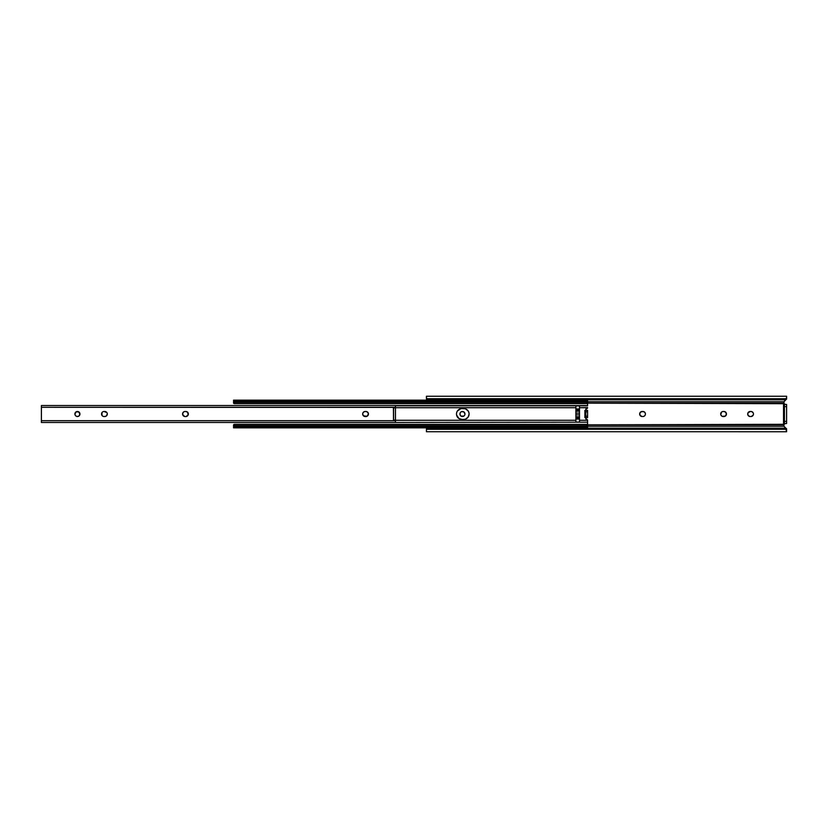 <?xml version="1.0" encoding="UTF-8"?>
<svg xmlns="http://www.w3.org/2000/svg" width="828" height="828" viewBox="0 0 828 828"><rect width="100%" height="100%" fill="white"/><g stroke="black" fill="none" stroke-linecap="round" stroke-linejoin="round"><path stroke-width="1.24" d="M464.912 414.497L464.963 414A2.525 2.525 0 0 1 462.448 416.525A2.525 2.525 0 0 1 459.923 414A2.525 2.525 0 0 0 463.835 416.101L464.539 415.397A2.525 2.525 0 0 0 464.767 414.973L464.539 415.397A2.525 2.525 0 0 1 463.846 416.091M645.364 414.497L645.364 413.503A2.525 2.525 0 0 0 644.991 412.603L644.287 411.899A2.525 2.525 0 0 0 642.89 411.475A2.525 2.525 0 0 1 645.416 414A2.525 2.525 0 0 0 645.364 413.514M644.981 412.592A2.525 2.525 0 0 0 644.298 411.909M722.244 416.329L725.328 416.101L726.446 414A2.525 2.525 0 0 0 723.931 411.475A2.525 2.525 0 0 1 726.446 414L725.328 411.899L723.206 411.475A2.525 2.525 0 0 0 721.809 411.899L720.733 414.497M753.273 413.048A2.525 2.525 0 0 1 753.418 413.503L753.273 413.037A2.525 2.525 0 0 0 750.944 411.475A2.525 2.525 0 0 1 753.459 414A2.525 2.525 0 0 0 753.418 413.514M784.375 404.457L786.6 404.457L784.437 404.457L784.437 406.62L786.6 406.62L784.437 406.62L784.437 421.38L786.6 421.38L786.6 404.457L786.6 423.543L786.6 421.38L784.437 421.38L784.437 423.543L786.6 423.543L784.375 423.543M786.6 397.606L786.6 396.995M786.6 396.27L786.6 399.127L786.6 396.26L426.43 396.26L426.492 398.268L427.331 398.734L785.7 398.734L786.6 397.999L785.7 399.831L427.331 399.831L427.331 398.734L785.7 398.734L785.7 399.831L786.6 399.127L785.7 399.831L427.331 399.831L426.43 397.999L426.492 399.375L427.331 399.831L426.492 399.375L426.43 396.27M426.43 431.005L426.43 429.09M587.601 426.244L783.961 426.244L785.803 428.169L783.961 426.244L587.601 426.244M426.43 398.91L426.43 396.995M784.251 401.383L785.803 399.831L783.961 401.756L587.601 401.756L783.961 401.756L783.795 403.174L587.601 403.174L784.054 403.691L783.961 401.756L783.795 403.174A1.801 1.801 0 0 0 785.524 404.457L784.044 403.691M786.6 431.73L785.7 428.169L785.7 429.266L427.331 429.266L427.331 428.169L785.7 428.169L786.538 428.625L786.6 430.001L786.538 428.625L785.7 428.169L427.331 428.169L426.492 428.625L426.43 431.73L786.6 431.74L786.528 429.732L785.7 429.266L427.331 429.266L427.331 428.169L426.492 428.625L426.43 431.74M783.764 424.94L784.137 426.492M784.054 424.309L587.601 424.826L783.795 424.826L784.965 423.636M460.109 413.037L460.109 414.963L461.041 416.101L463.846 416.101M461.041 411.899L460.347 412.603M644.67 412.22L645.364 413.503M644.67 415.78L645.219 414.963A2.525 2.525 0 0 0 645.416 414A2.525 2.525 0 0 1 642.89 416.525L642.89 416.525A2.525 2.525 0 0 0 644.287 416.101L643.387 416.474M753.273 414.952A2.525 2.525 0 0 0 753.418 414.497L753.459 414A2.525 2.525 0 0 1 750.944 416.525L750.944 416.525A2.525 2.525 0 0 0 753.273 414.973L751.431 416.474M748.44 415.78L750.22 416.525A2.525 2.525 0 0 1 747.705 414A2.525 2.525 0 0 1 750.22 411.475L747.891 413.037A2.525 2.525 0 0 0 747.746 413.503L748.129 415.397M783.536 404.457L783.536 423.543L783.536 404.457M459.923 414A2.525 2.525 0 0 1 462.448 411.475A2.525 2.525 0 0 1 464.963 414L463.846 411.899L461.475 411.671M644.287 411.899L641.679 411.526L639.837 413.037L640.075 415.397L642.166 416.525A2.525 2.525 0 0 1 639.651 414A2.525 2.525 0 0 1 642.166 411.475A2.525 2.525 0 0 0 639.847 413.027M720.877 414.963L721.809 416.101A2.525 2.525 0 0 0 723.206 416.525A2.525 2.525 0 0 1 720.691 414A2.525 2.525 0 0 1 723.206 411.475L723.931 411.475M753.273 413.037L751.907 411.671L750.22 411.475A2.525 2.525 0 0 0 747.891 413.027M786.6 431.005L786.6 430.394M784.975 404.364L784.447 404.095M783.961 426.244L783.795 424.826A1.801 1.801 0 0 1 785.524 423.543L784.437 423.905M783.723 425.488L783.847 426.006M784.437 404.499L784.437 423.501M747.746 413.514A2.525 2.525 0 0 0 747.746 414.486M747.746 414.497A2.525 2.525 0 0 0 750.22 416.525M750.22 411.475L750.944 411.475M721.809 411.909A2.525 2.525 0 0 0 721.809 416.091M723.931 416.525A2.525 2.525 0 0 0 726.446 414.01A2.525 2.525 0 0 1 723.931 416.525L723.206 416.525M639.692 413.514A2.525 2.525 0 0 0 639.692 414.486M639.847 414.973A2.525 2.525 0 0 0 642.166 416.525M642.166 411.475L642.89 411.475M644.298 416.091A2.525 2.525 0 0 0 644.981 415.408M464.963 414A2.525 2.525 0 0 0 463.846 411.909M463.835 411.899A2.525 2.525 0 0 0 462.448 411.475M469.103 413.99A5.403 5.403 0 0 0 463.701 408.597A5.403 5.403 0 0 1 469.103 414L469 412.944L469.103 414A5.403 5.403 0 0 1 463.701 419.403L464.756 419.299A5.403 5.403 0 0 0 465.771 418.989L468.193 417.001L469.103 414M575.895 407.718L395.453 407.718L575.895 407.718L575.895 422.114L575.895 405.886L575.895 407.718L575.895 405.886L579.496 405.886L579.496 407.718L579.496 405.886L575.895 405.886M587.601 420.396L587.601 420.282A0.9 0.9 0 0 0 587.331 419.661L587.601 420.282L579.496 420.282L579.496 422.114L579.496 407.718L587.601 407.604M586.359 419.33L587.042 419.465M586.359 408.67L585.8 409.498L586.7 410.398A0.9 0.9 0 0 1 585.8 409.498A0.9 0.9 0 0 1 586.7 408.597A0.9 0.9 0 0 0 585.8 409.498L586.7 410.398L585.8 409.498M587.601 420.303L587.601 422.176L587.601 420.282L579.496 420.282L579.496 407.718L587.601 407.718L586.7 408.597A0.9 0.9 0 0 0 587.601 407.718L587.601 407.697M585.738 410.398L584.899 410.398L584.899 417.602L585.738 417.602M585.8 418.492L586.7 417.602L585.8 418.502A0.9 0.9 0 0 0 586.7 419.403A0.9 0.9 0 0 1 585.8 418.502A0.9 0.9 0 0 1 586.7 417.602L585.872 418.161L586.069 419.144M585.8 410.398L587.601 410.398L587.601 417.602L587.601 416.163L585.8 416.163L585.8 417.602L587.601 417.602L584.899 417.602L584.899 410.398L585.8 410.398L585.8 416.163L587.601 416.163L587.601 411.837L585.8 411.837L587.601 411.837L587.601 410.398L585.8 410.398L585.8 417.602M587.601 400.152L587.601 402.977L587.601 401.704L586.7 402.346L234.448 402.346L233.548 401.704L233.62 403.226L234.448 403.619L234.448 402.346L586.7 402.346L586.7 403.619L234.448 403.619L586.7 403.619L587.601 402.977A0.9 0.642 0 0 1 586.7 403.619L586.7 402.346A0.9 0.642 180 0 0 587.601 401.704L587.601 400.152L233.548 400.152L233.548 401.704L587.601 401.342L233.548 401.342L233.548 400.152M587.601 402.605L587.601 405.823L395.453 405.823L587.601 405.823L587.601 402.615M587.601 422.497L587.601 425.395L587.601 422.176L395.453 422.456L395.453 420.686L41.4 420.686L41.4 422.466L395.453 422.466L395.453 420.686L41.4 420.686L41.4 407.314L395.453 407.314L395.453 405.534L41.4 405.534L41.4 407.314L393.579 407.428M587.601 425.023L587.601 427.848L587.601 426.658L233.548 426.658L234.448 424.381L233.548 425.023L233.548 427.848L233.548 426.658L587.601 426.658L587.538 424.774L586.7 424.381L234.448 424.381L586.7 424.381L586.7 425.654L234.448 425.654L586.7 425.654L587.601 426.296A0.9 0.642 0 0 0 586.7 425.654L586.7 424.381A0.9 0.642 180 0 1 587.601 425.023M464.756 408.701L461.9 408.597A5.403 5.403 0 0 0 456.497 414A5.403 5.403 0 0 0 461.9 419.403L463.701 419.403A5.403 5.403 0 0 0 464.756 419.299M457.408 417.001L456.601 415.056L458.898 418.492L461.9 419.403A5.403 5.403 0 0 1 456.497 414A5.403 5.403 0 0 1 461.9 408.597L463.701 408.597M456.497 414L456.601 415.056M456.911 411.93L456.601 412.944M575.895 420.282L395.453 420.282L575.895 420.282L575.895 422.114L579.496 422.114L575.895 422.114M469 412.944L468.193 410.998L465.771 409.011M460.844 408.701L457.408 410.998M233.548 426.503L233.548 425.737M234.448 403.619L234.448 402.346A0.9 0.642 180 0 1 233.548 401.704L233.548 402.977A0.9 0.642 0 0 0 234.448 403.619M234.448 425.654L234.448 424.381A0.9 0.642 180 0 0 233.548 425.023L233.548 426.296A0.9 0.642 0 0 1 234.448 425.654M586.7 419.403A0.9 0.9 -91.6 0 1 587.601 420.282M587.331 408.339A0.9 0.9 0 0 0 587.601 407.718M579.496 410.212L575.895 410.212L579.496 410.212M575.895 408.939L579.496 408.939L575.895 408.939M579.496 411.237L575.895 411.237L579.496 411.237M575.895 413.141L579.496 413.141L575.895 413.141M579.496 414.859L575.895 414.859L579.496 414.859M575.895 416.763L579.496 416.763L575.895 416.763M579.496 417.788L575.895 417.788L579.496 417.788M579.496 419.061L575.895 419.061L579.496 419.061M465.771 418.989A5.403 5.403 0 0 0 467.52 417.819M463.701 419.403L461.9 419.403M76.01 416.091A2.525 2.525 0 0 1 74.944 414.497L76.021 416.101A2.525 2.525 0 0 0 79.943 414A2.525 2.525 0 0 1 77.418 416.525A2.525 2.525 0 0 1 74.893 414A2.525 2.525 0 0 0 74.944 414.486M106.191 416.101L107.309 414A2.525 2.525 0 0 0 104.794 411.475A2.525 2.525 0 0 1 107.309 414L107.122 413.037M186.321 416.474L188.298 414.497L187.231 411.899A2.525 2.525 0 0 0 185.834 411.475A2.525 2.525 0 0 1 188.349 414A2.525 2.525 0 0 0 188.308 413.514M188.298 413.503A2.525 2.525 0 0 0 187.231 411.909M367.321 411.909A2.525 2.525 0 0 1 368.388 413.503L366.876 411.671A2.525 2.525 0 0 0 365.914 411.475A2.525 2.525 0 0 1 368.439 414A2.525 2.525 0 0 0 368.388 413.514M393.579 407.883L393.579 420.117M393.59 420.583L395.453 420.686L395.453 419.827M76.921 416.474L78.815 416.101L79.747 414.963L79.198 412.22L76.455 411.671L74.893 414A2.525 2.525 0 0 1 77.418 411.475A2.525 2.525 0 0 1 79.943 414A2.525 2.525 0 0 0 74.944 413.503M102.289 415.78L102.672 416.101A2.525 2.525 0 0 0 103.107 416.329L103.107 416.329A2.525 2.525 0 0 0 104.069 416.525L105.756 416.329M101.979 412.603L101.979 415.397M103.583 411.526L103.107 411.671A2.525 2.525 0 0 0 102.672 411.899L102.289 412.22M184.147 411.671L183.009 412.603L182.636 414.497A2.525 2.525 0 0 0 185.11 416.525L185.834 416.525A2.525 2.525 0 0 0 188.298 414.497M395.453 407.894L393.652 407.894L395.453 407.894L395.453 420.106L395.453 408.173M106.884 412.603L104.069 411.475A2.525 2.525 0 0 0 103.107 411.671M187.231 411.899L185.11 411.475A2.525 2.525 0 0 0 182.636 413.503M182.636 414.497L184.613 416.474M366.411 411.526L364.227 411.671L363.099 412.603L362.674 414L363.409 415.78L366.876 416.329L368.439 414A2.525 2.525 0 0 1 365.914 416.525A2.525 2.525 0 0 0 366.876 416.329M587.601 405.585L395.453 405.565L395.453 407.314M41.4 405.544L41.4 422.456M393.507 420.541L393.414 407.655L395.453 407.417M395.453 420.583L393.652 420.583M393.652 420.106L395.453 420.106L393.652 420.106M362.726 414.497A2.525 2.525 0 0 0 365.2 416.525A2.525 2.525 0 0 1 362.674 414A2.525 2.525 0 0 1 365.2 411.475A2.525 2.525 0 0 0 362.726 413.503M365.2 411.475L365.914 411.475M367.321 416.091A2.525 2.525 0 0 0 368.388 414.497M365.914 416.525L365.2 416.525M188.308 414.486A2.525 2.525 0 0 0 188.349 414.01A2.525 2.525 0 0 1 185.834 416.525L185.11 416.525A2.525 2.525 0 0 1 182.584 414A2.525 2.525 0 0 1 185.11 411.475L185.834 411.475M102.662 411.909A2.525 2.525 0 0 0 101.596 413.503M101.596 413.514A2.525 2.525 0 0 0 101.596 414.486M101.596 414.497A2.525 2.525 0 0 0 102.662 416.091M104.794 416.525A2.525 2.525 0 0 0 107.309 414A2.525 2.525 0 0 1 104.794 416.525L104.069 416.525A2.525 2.525 0 0 1 101.554 414A2.525 2.525 0 0 1 104.069 411.475L104.794 411.475M587.601 427.848L233.548 427.848"/></g></svg>
